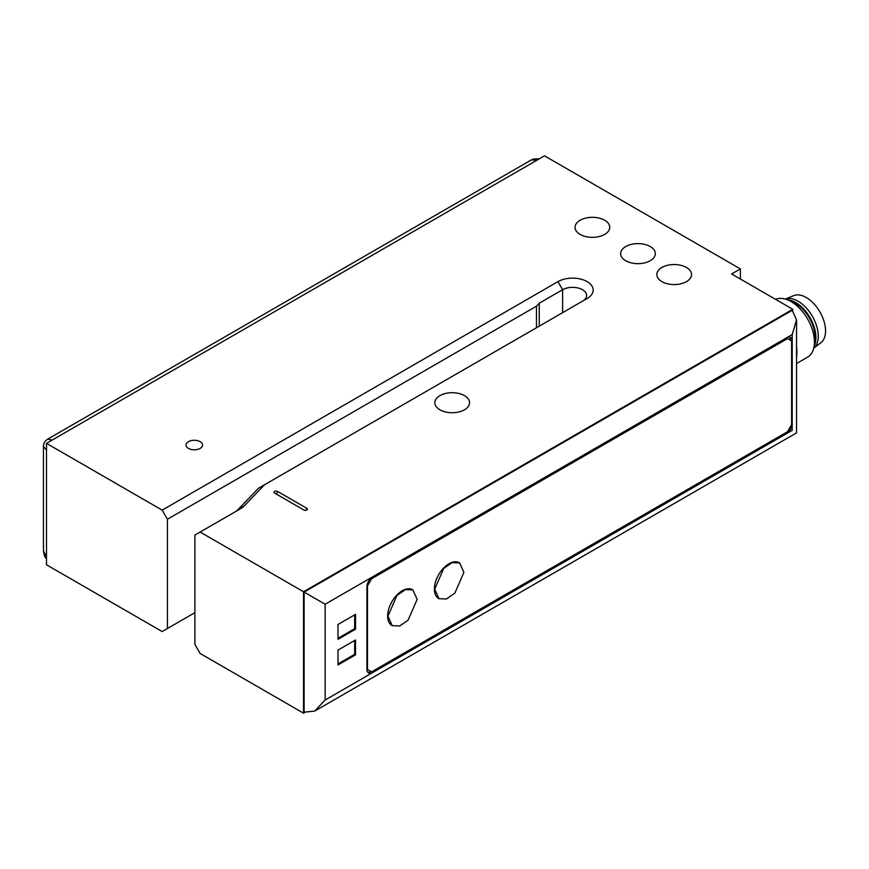 <?xml version="1.0" encoding="UTF-8"?>
<svg xmlns="http://www.w3.org/2000/svg" width="869" height="869" viewBox="0 0 869 869"><rect width="100%" height="100%" fill="white"/><g stroke="black" fill="none" stroke-linecap="round" stroke-linejoin="round"><path stroke-width="1.3" d="M582.512 301.174A14.045 8.103 0 0 0 586.586 295.46A14.045 8.103 0 0 0 582.48 289.725A14.045 8.103 0 0 0 562.612 289.725L539.247 303.216L536.477 306.17L536.477 327.754M587.151 281.632A20.65 11.927 180 0 1 587.151 298.491L264.534 484.75L244.091 506.051A19.824 11.449 180 0 1 240.767 508.593L200.131 532.056L303.531 591.756L792.778 309.288L731.622 273.974L740.377 268.912L544.505 155.833L46.491 443.353L162.166 510.136L557.941 281.632A20.65 11.927 180 0 1 587.151 281.632M200.131 441.669A8.266 4.769 0 0 0 191.126 440.637A8.266 4.769 0 0 0 186.031 445.037A8.266 4.769 0 0 0 188.454 448.415A8.266 4.769 0 0 0 197.459 449.447A8.266 4.769 0 0 0 202.553 445.037A8.266 4.769 0 0 0 200.131 441.669M464.47 395.634A17.347 10.015 0 0 0 445.569 393.461A17.347 10.015 0 0 0 434.858 402.716A17.347 10.015 0 0 0 439.942 409.799A17.347 10.015 0 0 0 458.843 411.96A17.347 10.015 0 0 0 469.553 402.716A17.347 10.015 0 0 0 464.47 395.634M604.672 220.248A17.347 10.015 0 0 0 585.771 218.076A17.347 10.015 0 0 0 575.061 227.33A17.347 10.015 0 0 0 580.144 234.413A17.347 10.015 0 0 0 599.045 236.585A17.347 10.015 0 0 0 609.756 227.33A17.347 10.015 0 0 0 604.672 220.248M650.24 246.557A17.347 10.015 0 0 0 631.339 244.385A17.347 10.015 0 0 0 620.629 253.639A17.347 10.015 0 0 0 625.702 260.722A17.347 10.015 0 0 0 644.613 262.894A17.347 10.015 0 0 0 655.324 253.639A17.347 10.015 0 0 0 650.24 246.557M686.456 267.467A17.347 10.015 0 0 0 667.555 265.295A17.347 10.015 0 0 0 656.845 274.55A17.347 10.015 0 0 0 661.928 281.632A17.347 10.015 0 0 0 680.829 283.805A17.347 10.015 0 0 0 691.539 274.55A17.347 10.015 0 0 0 686.456 267.467M306.746 508.278L277.537 491.409A2.064 1.195 0 0 0 275.288 491.159A2.064 1.195 0 0 0 274.007 492.256A2.064 1.195 0 0 0 274.615 493.103L303.824 509.962A2.064 1.195 0 0 0 306.073 510.222A2.064 1.195 0 0 0 307.354 509.125A2.064 1.195 0 0 0 306.746 508.278A2.064 1.195 120 0 1 305.942 510.255M200.131 532.056L194.873 535.087L194.873 644.364L200.131 653.477L303.531 713.167L304.737 712.482M46.491 443.353L46.491 564.774L162.166 631.557L167.424 628.515L167.424 519.238L162.166 510.136M536.477 306.17L167.424 519.238M167.424 628.515L194.873 612.667M303.531 713.167L303.531 591.756M740.377 279.036L740.377 268.912M792.778 310.678L792.778 309.288M235.542 511.613A12.394 7.158 0 0 0 237.585 510.038L258.538 488.215L264.534 484.75M785.38 299.088L793.712 295.634A27.265 15.74 60 0 1 796.634 294.928A27.265 15.74 60 0 1 821.107 314.133A27.265 15.74 60 0 1 820.901 342.723L813.742 348.208A28.503 16.457 60 0 0 813.427 318.239A28.503 16.457 60 0 0 788.02 298.523A28.503 16.457 60 0 0 785.402 299.088M787.607 299.859A28.503 16.457 60 0 1 810.006 317.619A28.503 16.457 60 0 1 814.188 345.895M791.051 301.543A27.265 15.74 60 0 1 814.449 342.082M796.547 347.133A33.044 19.075 60 0 1 796.547 356.746M775.626 299.381A33.044 19.075 60 0 1 779.406 298.436A33.044 19.075 60 0 1 809.626 322.823A33.044 19.075 60 0 1 807.605 357.159L796.547 363.546M434.685 589.225L438.964 598.676L446.438 598.98L454.867 593.147L463.894 572.356L459.614 562.906L452.141 562.612L443.701 568.435L434.685 589.225M459.462 562.819A20.65 11.927 120 0 0 459.321 562.732A20.65 11.927 120 0 0 443.407 568.272A20.65 11.927 120 0 0 434.391 589.052A20.65 11.927 120 0 0 438.671 598.513A20.65 11.927 120 0 0 438.812 598.589M387.943 616.208L392.223 625.658L399.707 625.962L408.137 620.129L417.153 599.338L412.884 589.888L405.399 589.584L396.97 595.417L387.943 616.208M412.732 589.801A20.65 11.927 120 0 0 412.59 589.714A20.65 11.927 120 0 0 396.666 595.254A20.65 11.927 120 0 0 387.65 616.034A20.65 11.927 120 0 0 391.93 625.495A20.65 11.927 120 0 0 392.082 625.571M367.5 669.499L371.584 671.856L787.52 431.719L791.616 424.637L791.616 340.996L787.52 338.628L371.584 578.765L367.5 585.847L367.5 669.499L366.914 669.152A8.266 4.769 120 0 0 368.63 672.943A8.266 4.769 120 0 0 372.758 672.53L786.358 433.74A8.266 4.769 120 0 0 792.202 423.627L792.202 341.332A8.266 4.769 120 0 0 790.486 337.541A8.266 4.769 120 0 0 786.358 337.954L372.758 576.744A8.266 4.769 120 0 0 366.914 586.857L366.914 669.152M787.52 338.628L786.793 338.204L370.857 578.341L371.584 578.765M370.857 578.341L367.174 584.728M304.117 592.093L325.147 604.227L325.147 700.023L314.632 711.114L304.117 712.156L304.117 592.093L792.202 310.298L796.547 319.922L792.202 334.587L786.358 337.954M355.53 639.986L337.998 650.099L337.998 664.937L355.53 654.824L355.53 639.986M355.53 614.35L337.998 624.463L337.998 639.312L355.53 629.189L355.53 614.35M785.185 433.066L786.358 433.74L792.202 430.372C797.872 433.642 797.872 433.642 792.202 430.372L792.202 423.627L791.616 423.29M337.998 663.927L354.65 654.314L354.65 640.486M354.65 654.314L355.53 654.824M337.998 638.291L354.65 628.689L354.65 614.861M354.65 628.689L355.53 629.189M367.848 672.269A8.266 4.769 120 0 0 371.009 671.52L372.758 672.53L325.147 700.023M790.442 340.311A8.266 4.769 120 0 0 789.519 337.205M46.491 558.995L44.504 556.019L43.45 550.968L46.491 556.649M43.45 550.968L43.45 446.362L46.491 450.077M43.45 446.362C43.559 443.244 44.938 440.865 47.578 439.214L52.325 439.986M47.578 439.214L531.024 160.092L537.466 159.896M276.081 493.94A2.064 1.195 120 0 0 277.537 491.409M557.941 281.632L562.612 289.725L562.612 312.655M244.091 506.051L237.585 510.038M539.247 326.147L539.247 303.216M372.758 576.744L325.147 604.227M791.616 340.996L792.202 341.332L792.202 334.587M796.547 319.922L796.547 432.881L314.632 711.114M531.024 160.092L533.218 159.081L539.497 158.723"/></g></svg>
